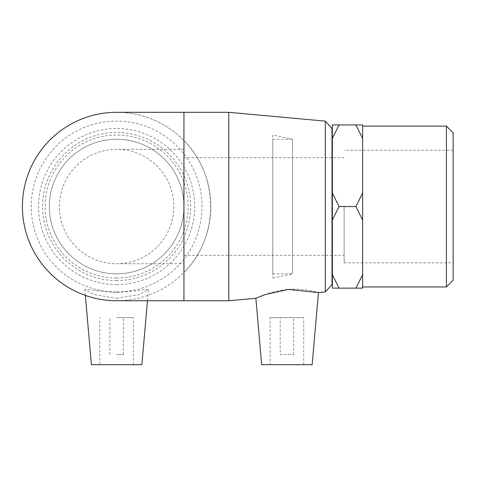 <?xml version="1.0" encoding="UTF-8"?>
<svg xmlns="http://www.w3.org/2000/svg" width="477" height="477" viewBox="0 0 477 477"><rect width="100%" height="100%" fill="white"/><g stroke="black" fill="none" stroke-linecap="round" stroke-linejoin="round"><path stroke-width="0.36" stroke-dasharray="2.38 1.79" d="M272.778 135.033L272.778 278.031L272.778 135.033L292.52 139.23L292.52 273.834L292.52 139.23L272.778 139.23L272.778 273.834L272.778 139.23M272.778 278.031L292.52 273.834L272.778 273.834M355.902 124.932L362.627 124.932L362.627 138.396L355.902 124.932L339.075 124.932L332.344 138.396L332.344 193.072L339.075 206.529L355.902 206.529L362.627 193.072L362.627 138.396M332.344 138.396L332.344 124.932L339.075 124.932M339.075 206.529L332.344 219.992L332.344 274.669L339.075 288.132L355.902 288.132L362.627 274.669L362.627 219.992L355.902 206.529M339.075 288.132L332.344 288.132L332.344 274.669M362.627 274.669L362.627 288.132L355.902 288.132M362.627 193.072L362.627 219.992M362.627 206.529L362.627 286.963L362.627 206.529M332.344 219.992L332.344 193.072M116.638 280.565A74.03 74.03 0 0 1 52.53 169.514A74.03 74.03 0 0 1 180.753 169.514A74.03 74.03 0 0 1 116.638 280.565M116.638 273.834A67.305 67.305 0 0 0 183.943 206.529A67.305 67.305 0 0 0 116.638 139.23A67.305 67.305 0 0 0 49.34 206.529A67.305 67.305 0 0 0 116.638 273.834A67.305 67.305 0 0 0 183.943 206.529A67.305 67.305 0 0 0 116.638 139.23A67.305 67.305 0 0 0 49.34 206.529A67.305 67.305 0 0 0 116.638 273.834M116.638 284.602A78.073 78.073 0 0 0 184.253 167.499A78.073 78.073 0 0 0 49.03 167.499A78.073 78.073 0 0 0 116.638 284.602M116.638 291.942A85.413 85.413 0 0 1 42.674 163.826A85.413 85.413 0 0 1 190.609 163.826A85.413 85.413 0 0 1 116.638 291.942M116.638 300.754A94.225 94.225 0 0 0 198.241 159.419A94.225 94.225 0 0 0 35.042 159.419A94.225 94.225 0 0 0 116.638 300.754M116.638 298.286L139.028 294.655L148.436 289.444L145.688 289.312L138.688 290.523L116.644 292.568L94.142 290.439L87.19 289.259L84.834 289.563L94.255 294.655L116.638 298.286M332.004 128.462L332.004 284.602M325.302 291.942L325.302 121.122M332.004 273.834L332.004 139.23L332.004 273.834M228.811 112.31L228.811 300.754M288.191 289.444C304.749 287.947 318.845 292.753 318.463 292.568C318.845 292.753 304.749 287.947 288.191 289.444C270.853 290.875 255.589 298.513 255.869 298.286C255.589 298.513 270.853 290.875 288.191 289.444M453.15 132.833L453.15 280.232M446.418 286.963L446.418 126.101M453.15 206.529L453.15 262.833L453.15 206.529M332.344 206.529L332.344 273.834L332.344 206.529M183.943 206.529L183.943 263.739L183.943 206.529A67.305 67.305 0 0 0 82.992 148.246A67.305 67.305 0 0 0 82.992 264.818A67.305 67.305 0 0 0 183.943 206.529A67.305 67.305 0 0 0 82.992 148.246A67.305 67.305 0 0 0 82.992 264.818A67.305 67.305 0 0 0 183.943 206.529M344.12 206.529L344.12 262.833L344.12 206.529M116.638 263.739A57.204 57.204 0 0 0 173.849 206.529A57.204 57.204 0 0 0 116.638 149.325A57.204 57.204 0 0 0 59.434 206.529A57.204 57.204 0 0 0 116.638 263.739L183.943 263.739M183.943 112.31L183.943 140.59A94.225 94.225 0 0 0 116.644 112.31M116.644 300.754A94.225 94.225 0 0 0 183.943 272.474L183.943 300.754M280.184 354.596L293.647 354.596L280.184 354.596L280.184 317.581L293.647 317.581L280.184 317.581M270.089 364.69L303.742 364.69L270.089 364.69L270.089 317.581L303.742 317.581L270.089 317.581M183.943 140.59C219.42 175.357 219.42 237.707 183.943 272.474M312.155 364.69L261.676 364.69M116.638 354.596L123.37 354.596L116.638 354.596M116.638 317.581L133.465 317.581L116.638 317.581M141.878 364.69L91.405 364.69M116.638 278.031A71.496 71.496 0 0 0 188.141 206.529A71.496 71.496 0 0 0 116.638 135.033A71.496 71.496 0 0 0 45.142 206.529A71.496 71.496 0 0 0 116.638 278.031M183.943 255.326L344.12 255.326M344.12 157.738L183.943 157.738M344.12 262.833L453.15 262.833M453.15 150.231L344.12 150.231M183.943 149.325L116.638 149.325M293.647 354.596L293.647 317.581M303.742 364.69L303.742 317.581M123.37 354.596L123.37 317.581M109.913 354.596L109.913 317.581M133.465 364.69L133.465 317.581M99.818 364.69L99.818 317.581M147.471 300.754L148.454 289.563M85.341 295.406L84.828 289.563"/><path stroke-width="0.72" d="M362.627 274.669L355.902 288.132L339.075 288.132L332.344 274.669L332.344 219.992L339.075 206.529L332.344 193.072L332.344 138.396L339.075 124.932L355.902 124.932L362.627 138.396L362.627 193.072L355.902 206.529L362.627 219.992L362.627 288.132L355.902 288.132M355.902 206.529L339.075 206.529M362.627 138.396L362.627 124.932L355.902 124.932M339.075 124.932L332.344 124.932L332.344 138.396M332.344 274.669L332.344 288.132L339.075 288.132M362.627 219.992L362.627 193.072M332.344 193.072L332.344 219.992M325.302 291.942L332.004 284.602L332.004 128.462L325.302 121.122L325.302 291.942L318.463 292.568L288.191 289.444L265.379 294.5L255.869 298.286L228.811 300.754L228.811 112.31L116.638 112.31M446.418 286.963L453.15 280.232L453.15 132.833L446.418 126.101L446.418 286.963L362.627 286.963M116.644 112.31A94.225 94.225 0 0 0 22.419 206.529A94.225 94.225 0 0 0 116.644 300.754M228.811 300.754L183.943 300.754L183.943 112.31M255.869 298.286L261.676 364.69L312.155 364.69L318.463 292.568M85.341 295.406L91.405 364.69L141.878 364.69L147.471 300.754M325.302 121.122L228.811 112.31M446.418 126.101L362.627 126.101M332.344 139.23L332.004 139.23M332.344 273.834L332.004 273.834M183.943 300.754L116.638 300.754"/></g></svg>
